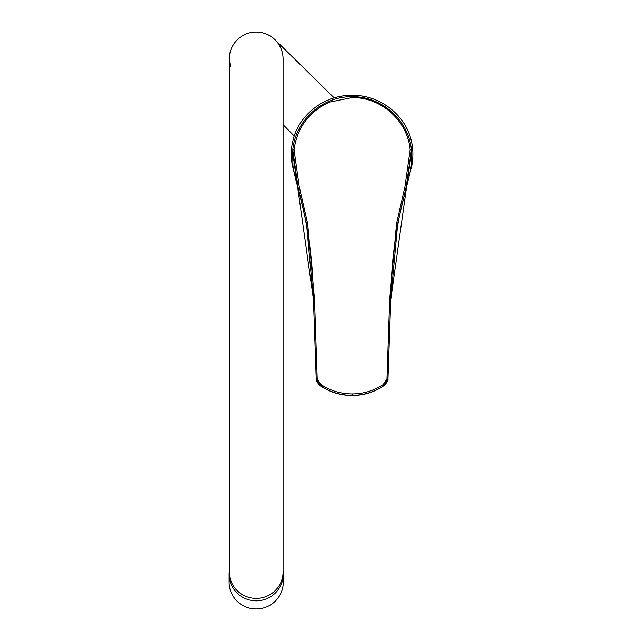 <?xml version="1.0" encoding="UTF-8"?>
<svg xmlns="http://www.w3.org/2000/svg" width="641" height="641" viewBox="0 0 641 641"><rect width="100%" height="100%" fill="white"/><g stroke="black" fill="none" stroke-linecap="round" stroke-linejoin="round"><path stroke-width="0.96" d="M294.291 173.134L292.288 165.33C290.774 156.388 290.982 148.191 292.905 140.748C297.889 117.279 321.798 95.092 352.093 95.277C382.188 95.052 406.274 117.151 411.282 140.748C413.205 148.191 413.405 156.388 411.891 165.33L409.92 173.046M352.093 393.935C363.559 393.886 373.943 390.754 383.23 384.552L386.988 378.839L389.688 299.259L396.571 223.477L404.976 186.619L410.144 149.81C407.82 121.51 381.804 97.112 352.093 97.584L329.554 102.111C308.882 111.742 297.047 127.647 294.035 149.81L299.227 186.691L307.624 223.533L314.491 299.259L317.199 378.839L320.949 384.552C330.235 390.754 340.619 393.878 352.093 393.935L352.093 395.353C340.435 395.297 329.907 392.084 320.5 385.698L316.205 378.991L320.5 385.842C329.899 392.228 340.427 395.449 352.093 395.497C363.735 395.449 374.272 392.228 383.687 385.842L387.989 378.631M411.258 165.354L411.578 151.364L406.17 188.27C409.567 175.073 411.33 166.916 411.45 163.792M401.178 208.421L406.17 188.27M302.664 206.931L297.095 184.664L292.608 151.364L292.945 165.458M292.608 151.364L292.769 150.018C295.14 121.077 321.798 96.214 352.093 96.703C382.381 96.214 409.054 121.077 411.41 150.018L411.578 151.364M388.053 377.052L390.77 299.547L411.578 151.38M410.144 149.81L411.41 150.018L406.218 186.803L397.708 223.629L390.77 299.411L387.973 378.951L383.687 385.698C374.288 392.076 363.751 395.297 352.093 395.353L352.093 395.497C363.735 395.457 374.264 392.236 383.671 385.858L383.23 384.552M317.199 378.839L316.189 378.703L313.417 299.411L292.6 151.38M314.491 299.259L313.417 299.411L306.486 223.685L297.977 186.876L292.769 150.018L294.035 149.81M297.2 185.081C307.672 222.195 313.08 260.35 313.417 299.547L316.037 374.272M316.189 378.631L316.205 378.991C315.773 380.482 317.207 382.773 320.508 385.858C329.923 392.236 340.443 395.457 352.093 395.497M383.687 385.842L383.078 385.385L383.687 385.842C383.951 386.771 388.783 380.025 387.973 378.991L386.988 378.839M321.101 385.385L320.5 385.842L321.101 385.385M230.423 66.712L229.286 58.828M294.251 136.06L283.074 124.691M275.029 39.766L334.249 97.961M341.236 96.222A59.637 59.637 0 0 1 363.231 96.27A59.637 59.637 0 0 0 341.236 96.222M283.074 571.139A27.074 26.658 180 0 1 283.25 574.168A27.074 26.658 180 0 1 256.176 600.825A27.074 26.658 180 0 1 229.109 574.168A27.074 26.658 180 0 1 229.286 571.139M283.25 574.168L283.25 582.292A27.074 26.658 180 0 1 256.176 608.95A27.074 26.658 180 0 1 229.109 582.292L229.109 574.168M229.286 58.948A26.898 26.898 0 0 1 256.176 32.05A26.898 26.898 0 0 1 283.074 58.948A26.898 26.898 0 0 0 256.176 32.05A26.898 26.898 0 0 0 229.286 58.948L229.286 571.892A26.898 26.489 -0 0 0 256.176 598.382A26.898 26.489 -0 0 0 283.074 571.892L283.074 58.948M352.093 97.584L352.093 95.277M388.678 358.872L390.77 299.547L389.688 299.259M320.949 384.552L320.5 385.842M297.095 184.664C294.804 176.62 292.472 163.992 292.753 163.928M316.197 378.711L316.133 376.98M388.045 376.98L387.989 378.695M313.417 299.547L315.5 358.872M315.853 368.743L316.021 373.687M388.334 368.743L388.158 373.687M390.77 299.547C391.05 261.4 396.21 224.238 406.226 188.069M229.286 571.892L229.286 575.955M283.074 571.892L283.074 575.955"/></g></svg>
